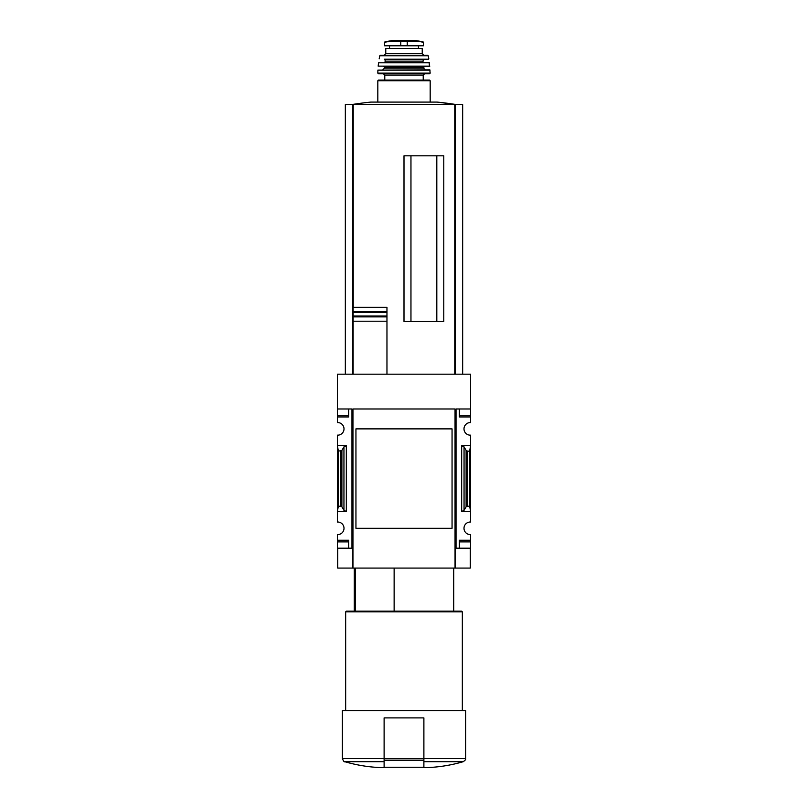 <?xml version="1.0" encoding="UTF-8"?>
<svg xmlns="http://www.w3.org/2000/svg" width="808" height="808" viewBox="0 0 808 808"><rect width="100%" height="100%" fill="white"/><g stroke="black" fill="none" stroke-linecap="round" stroke-linejoin="round"><path stroke-width="1.21" d="M452.056 514.949L452.056 528.301L355.944 528.301L355.944 428.876L452.056 428.876L452.056 442.259M337.38 415.282L337.38 416.938L348.652 416.938L348.652 408.989L348.652 415.282L337.38 415.282L337.38 374.185L470.62 374.185L470.62 422.584A6.292 6.292 0 0 0 463.994 428.876A6.292 6.292 0 0 0 470.62 435.159L470.62 445.612L461.671 445.612L464.055 446.864L466.105 450.389L467.6 451.177L469.62 451.177L470.62 445.612L470.62 522.019A6.292 6.292 0 0 0 463.994 528.301A6.292 6.292 0 0 0 470.62 534.593L470.62 548.188L459.348 548.188L459.348 541.895L470.62 541.895M337.38 416.938L337.38 422.584A6.292 6.292 0 0 1 344.006 428.876A6.292 6.292 0 0 1 337.38 435.159L337.38 511.565L346.329 511.565L343.945 510.313L341.895 506.788L338.38 506L337.38 511.565L337.38 522.019A6.292 6.292 0 0 1 344.006 528.301A6.292 6.292 0 0 1 337.38 534.593L337.38 548.188L351.965 548.188L351.965 408.989L337.38 408.989M355.278 611.161L355.278 568.075M423.887 767.6L427.2 767.6L423.887 767.6L423.887 766.974M470.62 408.989L456.035 408.989L456.035 548.188L455.369 548.188L455.369 568.075L455.045 408.989L455.045 568.075L337.714 568.075L337.714 548.188M352.631 568.075L352.631 548.188L351.965 548.188M456.035 548.188L459.348 548.188L459.348 540.239L470.62 540.239M464.055 510.313L461.671 511.565L470.62 511.565L469.62 506L466.105 506.788L464.055 510.313L464.055 446.864M470.62 415.282L459.348 415.282L459.348 408.989L459.348 416.938L470.62 416.938M346.329 445.612L337.38 445.612L338.38 451.177L341.895 450.389L343.945 446.864L346.329 445.612L346.329 511.565M337.38 540.239L348.652 540.239L348.652 548.188L348.652 541.895L337.38 541.895M455.045 408.989L352.955 408.989L352.955 568.075M452.056 428.876L452.056 528.301L452.056 428.876M436.815 321.523L436.815 155.803M410.959 321.523L410.959 155.803M353.126 374.185L353.126 307.272L386.961 307.272L386.961 312.433L386.961 307.272M353.126 316.059L386.961 316.059L386.961 321.22L386.961 312.433L353.126 312.433M386.961 374.185L386.961 321.22L353.126 321.22L353.126 316.877L386.961 316.877M386.961 311.615L353.126 311.615L353.126 307.272M470.286 548.188L470.286 568.075L455.369 568.075M352.631 374.185L352.631 104.434L345.339 104.434L345.339 374.185M462.661 374.185L462.661 104.434L352.631 104.434M455.369 374.185L455.369 104.434M443.774 321.523L443.774 155.803L404 155.803L404 321.523L443.774 321.523M437.098 102.081L455.399 104.434A331.431 331.431 0 0 0 437.098 102.081L370.902 102.081A331.431 331.431 0 0 0 352.601 104.434M384.113 766.974L384.113 767.6L380.8 767.6L384.113 767.6L384.113 717.888L423.887 717.888L423.887 767.267L384.113 767.267M384.113 761.692L344.733 761.692C344.329 762.318 343.541 761.257 342.35 758.51L342.35 710.596L465.65 710.596L465.65 758.51C465.085 759.076 467.075 758.864 463.267 761.692C451.49 765.136 439.461 767.105 427.2 767.6M345.662 710.596L345.662 611.828L462.338 611.828L462.338 710.596M345.662 611.828L346.329 611.161L461.671 611.161L462.338 611.828M394.132 611.161L394.132 568.075M338.38 506L338.38 451.177M469.62 506L469.62 451.177M423.059 41.824L415.029 40.41L392.971 40.41L384.941 41.824L386.981 41.824L384.527 42.319L384.527 45.783L423.473 45.783L423.473 42.319L421.019 41.824L423.059 41.824L407.232 41.38L407.232 45.783M384.941 41.824L407.232 41.38M422.231 53.57L385.769 53.57L385.769 48.44L422.231 48.44L422.231 53.57L423.887 55.227M430.179 102.081L430.179 80.749L429.523 80.083L378.477 80.083L377.821 80.749L430.179 80.749M423.22 75.114L384.78 75.114L384.78 80.083L423.22 80.083L423.22 75.114L424.554 73.791M430.179 73.124L377.821 73.124L378.477 73.791L429.523 73.791L430.179 73.124L429.775 69.811L377.902 70.134L430.098 70.134M382.79 69.811L384.446 68.155L423.554 68.155L425.21 69.811M423.554 68.155L424.22 66.498L413.938 66.498M394.062 66.498L424.22 66.498M429.826 66.135L378.174 66.135L429.502 66.498L429.129 62.519L378.548 62.812L429.452 62.812M384.446 62.519L385.113 61.862L422.887 61.862L423.554 62.519M422.887 61.862L423.554 59.206L384.446 59.206L385.113 59.873L422.887 59.873M428.493 59.206L423.554 59.206M379.184 58.812L379.8 55.752L428.2 55.752L428.816 58.812M428.2 55.752L427.553 55.227L380.447 55.227L379.8 55.752M423.887 761.692L463.267 761.692M423.887 758.51L465.65 758.51M454.773 374.185L454.773 104.434M353.227 307.272L353.227 104.434M342.35 758.51L384.113 758.51M461.671 511.565L461.671 445.612M340.4 506L340.4 451.177M341.895 506.788L341.895 450.389M343.945 510.313L343.945 446.864M466.105 506.788L466.105 450.389M467.6 506L467.6 451.177M423.887 758.692L384.113 758.692M423.887 760.308L384.113 760.308M400.768 41.38L400.768 45.783M384.446 68.155L384.446 67.165L423.554 67.165M354.288 611.161L354.288 568.075M344.733 761.692C356.51 765.136 368.539 767.105 380.8 767.6M453.712 611.161L453.712 568.075M377.821 102.081L377.821 80.749M384.78 75.114L383.446 73.791M377.821 73.124L377.902 70.134M384.446 67.165L383.78 66.498M378.174 66.135L378.548 62.812M385.113 61.862L385.113 59.873M385.769 53.57L384.113 55.227M389.547 45.783L389.547 48.44M418.453 45.783L418.453 48.44M392.971 40.41L393.557 40.844M414.938 40.4L393.062 40.4L414.938 40.4"/></g></svg>
